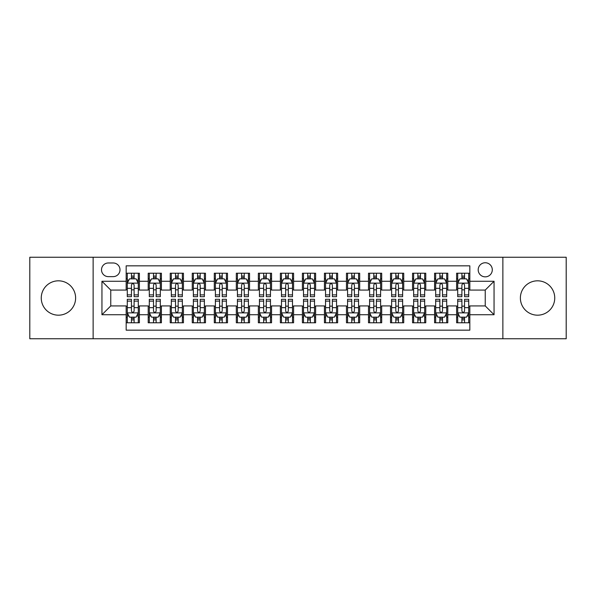 <?xml version="1.0" encoding="UTF-8"?>
<svg xmlns="http://www.w3.org/2000/svg" width="596" height="596" viewBox="0 0 596 596"><rect width="100%" height="100%" fill="white"/><g stroke="black" fill="none" stroke-linecap="round" stroke-linejoin="round"><path stroke-width="0.89" d="M537.562 280.82A17.18 17.18 0 0 0 520.383 298A17.18 17.18 0 0 0 537.562 315.18A17.18 17.18 0 0 0 554.742 298A17.18 17.18 0 0 0 537.562 280.82M58.438 280.82A17.18 17.18 0 0 0 41.258 298A17.18 17.18 0 0 0 58.438 315.18A17.18 17.18 0 0 0 75.617 298A17.18 17.18 0 0 0 58.438 280.82M485.241 262.754A7.048 7.048 0 0 0 478.193 269.802A7.048 7.048 0 0 0 485.241 276.849A7.048 7.048 0 0 0 492.296 269.802A7.048 7.048 0 0 0 485.241 262.754M502.868 338.751L566.2 338.751L566.2 257.248L502.868 257.248L502.868 338.751L93.132 338.751L93.132 257.248L29.8 257.248L29.8 338.751L93.132 338.751M469.827 273.221L456.611 273.221L456.611 281.26L447.797 281.26L447.797 290.073L456.611 290.073L456.611 281.26M447.797 281.26L447.797 273.221L434.581 273.221L434.581 281.26L425.767 281.26L425.767 290.073L434.581 290.073L434.581 281.26M425.767 281.26L425.767 273.221L412.551 273.221L412.551 281.26L403.738 281.26L403.738 290.073L412.551 290.073L412.551 281.26M403.738 281.26L403.738 273.221L390.522 273.221L390.522 281.26L381.708 281.26L381.708 290.073L390.522 290.073L390.522 281.26M381.708 281.26L381.708 273.221L368.492 273.221L368.492 281.26L359.679 281.26L359.679 290.073L368.492 290.073L368.492 281.26M359.679 281.26L359.679 273.221L346.462 273.221L346.462 281.26L337.649 281.26L337.649 290.073L346.462 290.073L346.462 281.26M337.649 281.26L337.649 273.221L324.433 273.221L324.433 281.26L315.627 281.26L315.627 290.073L324.433 290.073L324.433 281.26M315.627 281.26L315.627 273.221L302.403 273.221L302.403 281.26L293.597 281.26L293.597 290.073L302.403 290.073L302.403 281.26M293.597 281.26L293.597 273.221L280.373 273.221L280.373 281.26L271.567 281.26L271.567 290.073L280.373 290.073L280.373 281.26M271.567 281.26L271.567 273.221L258.351 273.221L258.351 281.26L249.538 281.26L249.538 290.073L258.351 290.073L258.351 281.26M249.538 281.26L249.538 273.221L236.321 273.221L236.321 281.26L227.508 281.26L227.508 290.073L236.321 290.073L236.321 281.26M227.508 281.26L227.508 273.221L214.292 273.221L214.292 281.26L205.478 281.26L205.478 290.073L214.292 290.073L214.292 281.26M205.478 281.26L205.478 273.221L192.262 273.221L192.262 281.26L183.449 281.26L183.449 290.073L192.262 290.073L192.262 281.26M183.449 281.26L183.449 273.221L170.232 273.221L170.232 281.26L161.419 281.26L161.419 290.073L170.232 290.073L170.232 281.26M161.419 281.26L161.419 273.221L148.203 273.221L148.203 290.073L139.389 290.073L139.389 273.221L126.173 273.221M126.173 322.779L139.389 322.779L139.389 305.927L148.203 305.927L148.203 322.779L161.419 322.779L161.419 305.927L170.232 305.927L170.232 314.74L161.419 314.74M170.232 314.74L170.232 322.779L183.449 322.779L183.449 305.927L192.262 305.927L192.262 314.74L183.449 314.74M192.262 314.74L192.262 322.779L205.478 322.779L205.478 305.927L214.292 305.927L214.292 314.74L205.478 314.74M214.292 314.74L214.292 322.779L227.508 322.779L227.508 305.927L236.321 305.927L236.321 314.74L227.508 314.74M236.321 314.74L236.321 322.779L249.538 322.779L249.538 305.927L258.351 305.927L258.351 314.74L249.538 314.74M258.351 314.74L258.351 322.779L271.567 322.779L271.567 305.927L280.373 305.927L280.373 314.74L271.567 314.74M280.373 314.74L280.373 322.779L293.597 322.779L293.597 305.927L302.403 305.927L302.403 314.74L293.597 314.74M302.403 314.74L302.403 322.779L315.627 322.779L315.627 305.927L324.433 305.927L324.433 314.74L315.627 314.74M324.433 314.74L324.433 322.779L337.649 322.779L337.649 305.927L346.462 305.927L346.462 314.74L337.649 314.74M346.462 314.74L346.462 322.779L359.679 322.779L359.679 305.927L368.492 305.927L368.492 314.74L359.679 314.74M368.492 314.74L368.492 322.779L381.708 322.779L381.708 305.927L390.522 305.927L390.522 314.74L381.708 314.74M390.522 314.74L390.522 322.779L403.738 322.779L403.738 305.927L412.551 305.927L412.551 314.74L403.738 314.74M412.551 314.74L412.551 322.779L425.767 322.779L425.767 305.927L434.581 305.927L434.581 314.74L425.767 314.74M434.581 314.74L434.581 322.779L447.797 322.779L447.797 305.927L456.611 305.927L456.611 314.74L447.797 314.74M108.33 276.633L113.18 276.633A6.832 6.832 0 0 0 120.005 269.802A6.832 6.832 0 0 0 113.18 262.978L108.33 262.978A6.832 6.832 0 0 0 101.506 269.802A6.832 6.832 0 0 0 108.33 276.633M502.868 257.248L93.132 257.248M469.827 281.26L469.827 265.838L126.173 265.838L126.173 290.073L110.759 290.073L110.759 305.927L126.173 305.927L126.173 330.162L469.827 330.162L469.827 305.927L485.241 305.927L485.241 290.073L469.827 290.073L469.827 281.26L494.054 281.26L494.054 314.74L469.827 314.74M126.173 314.74L101.946 314.74L101.946 281.26L126.173 281.26M456.611 314.74L456.611 322.779L469.827 322.779M126.173 278.727L127.276 278.727M131.463 278.727L134.107 278.727M138.294 278.727L139.389 278.727M126.173 289.85L127.276 289.85M131.463 289.85L134.107 289.85M138.294 289.85L139.389 289.85M126.173 306.15L127.276 306.15M131.463 306.15L134.107 306.15M138.294 306.15L139.389 306.15M126.173 317.273L127.276 317.273M131.463 317.273L134.107 317.273M138.294 317.273L139.389 317.273M148.203 289.85L149.305 289.85M153.492 289.85L156.137 289.85M160.324 289.85L161.419 289.85M148.203 278.727L149.305 278.727M153.492 278.727L156.137 278.727M160.324 278.727L161.419 278.727M148.203 306.15L149.305 306.15M153.492 306.15L156.137 306.15M160.324 306.15L161.419 306.15M148.203 317.273L149.305 317.273M153.492 317.273L156.137 317.273M160.324 317.273L161.419 317.273M170.232 306.15L171.335 306.15M175.522 306.15L178.167 306.15M182.346 306.15L183.449 306.15M170.232 317.273L171.335 317.273M175.522 317.273L178.167 317.273M182.346 317.273L183.449 317.273M170.232 278.727L171.335 278.727M175.522 278.727L178.167 278.727M182.346 278.727L183.449 278.727M170.232 289.85L171.335 289.85M175.522 289.85L178.167 289.85M182.346 289.85L183.449 289.85M192.262 306.15L193.365 306.15M197.552 306.15L200.189 306.15M204.376 306.15L205.478 306.15M192.262 317.273L193.365 317.273M197.552 317.273L200.189 317.273M204.376 317.273L205.478 317.273M192.262 278.727L193.365 278.727M197.552 278.727L200.189 278.727M204.376 278.727L205.478 278.727M192.262 289.85L193.365 289.85M197.552 289.85L200.189 289.85M204.376 289.85L205.478 289.85M214.292 306.15L215.394 306.15M219.581 306.15L222.219 306.15M226.405 306.15L227.508 306.15M214.292 317.273L215.394 317.273M219.581 317.273L222.219 317.273M226.405 317.273L227.508 317.273M214.292 278.727L215.394 278.727M219.581 278.727L222.219 278.727M226.405 278.727L227.508 278.727M214.292 289.85L215.394 289.85M219.581 289.85L222.219 289.85M226.405 289.85L227.508 289.85M236.321 306.15L237.424 306.15M241.603 306.15L244.248 306.15M248.435 306.15L249.538 306.15M236.321 317.273L237.424 317.273M241.603 317.273L244.248 317.273M248.435 317.273L249.538 317.273M236.321 278.727L237.424 278.727M241.603 278.727L244.248 278.727M248.435 278.727L249.538 278.727M236.321 289.85L237.424 289.85M241.603 289.85L244.248 289.85M248.435 289.85L249.538 289.85M258.351 306.15L259.446 306.15M263.633 306.15L266.278 306.15M270.465 306.15L271.567 306.15M258.351 317.273L259.446 317.273M263.633 317.273L266.278 317.273M270.465 317.273L271.567 317.273M258.351 278.727L259.446 278.727M263.633 278.727L266.278 278.727M270.465 278.727L271.567 278.727M258.351 289.85L259.446 289.85M263.633 289.85L266.278 289.85M270.465 289.85L271.567 289.85M280.373 306.15L281.476 306.15M285.663 306.15L288.308 306.15M292.494 306.15L293.597 306.15M280.373 317.273L281.476 317.273M285.663 317.273L288.308 317.273M292.494 317.273L293.597 317.273M280.373 278.727L281.476 278.727M285.663 278.727L288.308 278.727M292.494 278.727L293.597 278.727M280.373 289.85L281.476 289.85M285.663 289.85L288.308 289.85M292.494 289.85L293.597 289.85M302.403 306.15L303.506 306.15M307.692 306.15L310.337 306.15M314.524 306.15L315.627 306.15M302.403 317.273L303.506 317.273M307.692 317.273L310.337 317.273M314.524 317.273L315.627 317.273M302.403 278.727L303.506 278.727M307.692 278.727L310.337 278.727M314.524 278.727L315.627 278.727M302.403 289.85L303.506 289.85M307.692 289.85L310.337 289.85M314.524 289.85L315.627 289.85M324.433 306.15L325.535 306.15M329.722 306.15L332.367 306.15M336.554 306.15L337.649 306.15M324.433 317.273L325.535 317.273M329.722 317.273L332.367 317.273M336.554 317.273L337.649 317.273M324.433 278.727L325.535 278.727M329.722 278.727L332.367 278.727M336.554 278.727L337.649 278.727M324.433 289.85L325.535 289.85M329.722 289.85L332.367 289.85M336.554 289.85L337.649 289.85M346.462 306.15L347.565 306.15M351.752 306.15L354.397 306.15M358.576 306.15L359.679 306.15M346.462 317.273L347.565 317.273M351.752 317.273L354.397 317.273M358.576 317.273L359.679 317.273M346.462 278.727L347.565 278.727M351.752 278.727L354.397 278.727M358.576 278.727L359.679 278.727M346.462 289.85L347.565 289.85M351.752 289.85L354.397 289.85M358.576 289.85L359.679 289.85M368.492 306.15L369.595 306.15M373.781 306.15L376.419 306.15M380.606 306.15L381.708 306.15M368.492 317.273L369.595 317.273M373.781 317.273L376.419 317.273M380.606 317.273L381.708 317.273M368.492 278.727L369.595 278.727M373.781 278.727L376.419 278.727M380.606 278.727L381.708 278.727M368.492 289.85L369.595 289.85M373.781 289.85L376.419 289.85M380.606 289.85L381.708 289.85M390.522 306.15L391.624 306.15M395.811 306.15L398.448 306.15M402.635 306.15L403.738 306.15M390.522 317.273L391.624 317.273M395.811 317.273L398.448 317.273M402.635 317.273L403.738 317.273M390.522 278.727L391.624 278.727M395.811 278.727L398.448 278.727M402.635 278.727L403.738 278.727M390.522 289.85L391.624 289.85M395.811 289.85L398.448 289.85M402.635 289.85L403.738 289.85M412.551 306.15L413.654 306.15M417.833 306.15L420.478 306.15M424.665 306.15L425.767 306.15M412.551 317.273L413.654 317.273M417.833 317.273L420.478 317.273M424.665 317.273L425.767 317.273M412.551 278.727L413.654 278.727M417.833 278.727L420.478 278.727M424.665 278.727L425.767 278.727M412.551 289.85L413.654 289.85M417.833 289.85L420.478 289.85M424.665 289.85L425.767 289.85M434.581 306.15L435.676 306.15M439.863 306.15L442.508 306.15M446.695 306.15L447.797 306.15M434.581 317.273L435.676 317.273M439.863 317.273L442.508 317.273M446.695 317.273L447.797 317.273M434.581 278.727L435.676 278.727M439.863 278.727L442.508 278.727M446.695 278.727L447.797 278.727M434.581 289.85L435.676 289.85M439.863 289.85L442.508 289.85M446.695 289.85L447.797 289.85M456.611 306.15L457.706 306.15M461.893 306.15L464.537 306.15M468.724 306.15L469.827 306.15M456.611 317.273L457.706 317.273M461.893 317.273L464.537 317.273M468.724 317.273L469.827 317.273M456.611 278.727L457.706 278.727M461.893 278.727L464.537 278.727M468.724 278.727L469.827 278.727M456.611 289.85L457.706 289.85M461.893 289.85L464.537 289.85M468.724 289.85L469.827 289.85M110.759 290.073L101.946 281.26M110.759 305.927L101.946 314.74M494.054 281.26L485.241 290.073M494.054 314.74L485.241 305.927M134.107 276.082L131.463 276.082M138.294 294.886L134.107 294.886L134.107 296.681L138.294 296.681L138.294 283.242L136.089 278.839L129.481 278.839L127.276 283.242L127.276 296.681L131.463 296.681L131.463 294.886L127.276 294.886M127.276 283.242L127.276 273.221M138.294 283.242L138.294 273.221M131.463 278.839L131.463 273.221M134.107 273.221L134.107 278.839M134.107 294.886L134.107 284.895C133.228 283.197 132.342 283.197 131.463 284.895L131.463 294.886M131.463 319.918L134.107 319.918M127.276 301.114L131.463 301.114L131.463 299.319L127.276 299.319L127.276 312.758L129.481 317.161L136.089 317.161L138.294 312.758L138.294 299.319L134.107 299.319L134.107 301.114L138.294 301.114M138.294 312.758L138.294 322.779M127.276 312.758L127.276 322.779M134.107 317.161L134.107 322.779M131.463 322.779L131.463 317.161M131.463 301.114L131.463 311.105C132.342 312.803 133.221 312.803 134.107 311.105L134.107 301.114M156.137 276.082L153.492 276.082M160.324 294.886L156.137 294.886L156.137 296.681L160.324 296.681L160.324 283.242L158.119 278.839L151.511 278.839L149.305 283.242L149.305 296.681L153.492 296.681L153.492 294.886L149.305 294.886M149.305 283.242L149.305 273.221M160.324 283.242L160.324 273.221M153.492 278.839L153.492 273.221M156.137 273.221L156.137 278.839M156.137 294.886L156.137 284.895C155.258 283.197 154.371 283.197 153.492 284.895L153.492 294.886M178.167 276.082L175.522 276.082M182.346 294.886L178.167 294.886L178.167 296.681L182.346 296.681L182.346 283.242L180.148 278.839L173.54 278.839L171.335 283.242L171.335 296.681L175.522 296.681L175.522 294.886L171.335 294.886M171.335 283.242L171.335 273.221M182.346 283.242L182.346 273.221M175.522 278.839L175.522 273.221M178.167 273.221L178.167 278.839M178.167 294.886L178.167 284.895C177.28 283.197 176.401 283.197 175.522 284.895L175.522 294.886M200.189 276.082L197.552 276.082M204.376 294.886L200.189 294.886L200.189 296.681L204.376 296.681L204.376 283.242L202.178 278.839L195.57 278.839L193.365 283.242L193.365 296.681L197.552 296.681L197.552 294.886L193.365 294.886M193.365 283.242L193.365 273.221M204.376 283.242L204.376 273.221M197.552 278.839L197.552 273.221M200.189 273.221L200.189 278.839M200.189 294.886L200.189 284.895C199.31 283.197 198.431 283.197 197.552 284.895L197.552 294.886M222.219 276.082L219.581 276.082M226.405 294.886L222.219 294.886L222.219 296.681L226.405 296.681L226.405 283.242L224.2 278.839L217.592 278.839L215.394 283.242L215.394 296.681L219.581 296.681L219.581 294.886L215.394 294.886M215.394 283.242L215.394 273.221M226.405 283.242L226.405 273.221M219.581 278.839L219.581 273.221M222.219 273.221L222.219 278.839M222.219 294.886L222.219 284.895C221.34 283.197 220.46 283.197 219.581 284.895L219.581 294.886M153.492 319.918L156.137 319.918M149.305 301.114L153.492 301.114L153.492 299.319L149.305 299.319L149.305 312.758L151.511 317.161L158.119 317.161L160.324 312.758L160.324 299.319L156.137 299.319L156.137 301.114L160.324 301.114M160.324 312.758L160.324 322.779M149.305 312.758L149.305 322.779M156.137 317.161L156.137 322.779M153.492 322.779L153.492 317.161M153.492 301.114L153.492 311.105C154.371 312.803 155.251 312.803 156.137 311.105L156.137 301.114M175.522 319.918L178.167 319.918M171.335 301.114L175.522 301.114L175.522 299.319L171.335 299.319L171.335 312.758L173.54 317.161L180.148 317.161L182.346 312.758L182.346 299.319L178.167 299.319L178.167 301.114L182.346 301.114M182.346 312.758L182.346 322.779M171.335 312.758L171.335 322.779M178.167 317.161L178.167 322.779M175.522 322.779L175.522 317.161M175.522 301.114L175.522 311.105C176.401 312.803 177.28 312.803 178.167 311.105L178.167 301.114M197.552 319.918L200.189 319.918M193.365 301.114L197.552 301.114L197.552 299.319L193.365 299.319L193.365 312.758L195.57 317.161L202.178 317.161L204.376 312.758L204.376 299.319L200.189 299.319L200.189 301.114L204.376 301.114M204.376 312.758L204.376 322.779M193.365 312.758L193.365 322.779M200.189 317.161L200.189 322.779M197.552 322.779L197.552 317.161M197.552 301.114L197.552 311.105C198.431 312.803 199.31 312.803 200.189 311.105L200.189 301.114M219.581 319.918L222.219 319.918M215.394 301.114L219.581 301.114L219.581 299.319L215.394 299.319L215.394 312.758L217.592 317.161L224.2 317.161L226.405 312.758L226.405 299.319L222.219 299.319L222.219 301.114L226.405 301.114M226.405 312.758L226.405 322.779M215.394 312.758L215.394 322.779M222.219 317.161L222.219 322.779M219.581 322.779L219.581 317.161M219.581 301.114L219.581 311.105C220.46 312.803 221.34 312.803 222.219 311.105L222.219 301.114M244.248 276.082L241.603 276.082M248.435 294.886L244.248 294.886L244.248 296.681L248.435 296.681L248.435 283.242L246.23 278.839L239.622 278.839L237.424 283.242L237.424 296.681L241.603 296.681L241.603 294.886L237.424 294.886M237.424 283.242L237.424 273.221M248.435 283.242L248.435 273.221M241.603 278.839L241.603 273.221M244.248 273.221L244.248 278.839M244.248 294.886L244.248 284.895C243.369 283.197 242.49 283.197 241.603 284.895L241.603 294.886M241.603 319.918L244.248 319.918M237.424 301.114L241.603 301.114L241.603 299.319L237.424 299.319L237.424 312.758L239.622 317.161L246.23 317.161L248.435 312.758L248.435 299.319L244.248 299.319L244.248 301.114L248.435 301.114M248.435 312.758L248.435 322.779M237.424 312.758L237.424 322.779M244.248 317.161L244.248 322.779M241.603 322.779L241.603 317.161M241.603 301.114L241.603 311.105C242.49 312.803 243.369 312.803 244.248 311.105L244.248 301.114M266.278 276.082L263.633 276.082M270.465 294.886L266.278 294.886L266.278 296.681L270.465 296.681L270.465 283.242L268.26 278.839L261.651 278.839L259.446 283.242L259.446 296.681L263.633 296.681L263.633 294.886L259.446 294.886M259.446 283.242L259.446 273.221M270.465 283.242L270.465 273.221M263.633 278.839L263.633 273.221M266.278 273.221L266.278 278.839M266.278 294.886L266.278 284.895C265.399 283.197 264.52 283.197 263.633 284.895L263.633 294.886M288.308 276.082L285.663 276.082M292.494 294.886L288.308 294.886L288.308 296.681L292.494 296.681L292.494 283.242L290.289 278.839L283.681 278.839L281.476 283.242L281.476 296.681L285.663 296.681L285.663 294.886L281.476 294.886M281.476 283.242L281.476 273.221M292.494 283.242L292.494 273.221M285.663 278.839L285.663 273.221M288.308 273.221L288.308 278.839M288.308 294.886L288.308 284.895C287.428 283.197 286.549 283.197 285.663 284.895L285.663 294.886M310.337 276.082L307.692 276.082M314.524 294.886L310.337 294.886L310.337 296.681L314.524 296.681L314.524 283.242L312.319 278.839L305.711 278.839L303.506 283.242L303.506 296.681L307.692 296.681L307.692 294.886L303.506 294.886M303.506 283.242L303.506 273.221M314.524 283.242L314.524 273.221M307.692 278.839L307.692 273.221M310.337 273.221L310.337 278.839M310.337 294.886L310.337 284.895C309.458 283.197 308.572 283.197 307.692 284.895L307.692 294.886M332.367 276.082L329.722 276.082M336.554 294.886L332.367 294.886L332.367 296.681L336.554 296.681L336.554 283.242L334.349 278.839L327.74 278.839L325.535 283.242L325.535 296.681L329.722 296.681L329.722 294.886L325.535 294.886M325.535 283.242L325.535 273.221M336.554 283.242L336.554 273.221M329.722 278.839L329.722 273.221M332.367 273.221L332.367 278.839M332.367 294.886L332.367 284.895C331.488 283.197 330.601 283.197 329.722 284.895L329.722 294.886M354.397 276.082L351.752 276.082M358.576 294.886L354.397 294.886L354.397 296.681L358.576 296.681L358.576 283.242L356.378 278.839L349.77 278.839L347.565 283.242L347.565 296.681L351.752 296.681L351.752 294.886L347.565 294.886M347.565 283.242L347.565 273.221M358.576 283.242L358.576 273.221M351.752 278.839L351.752 273.221M354.397 273.221L354.397 278.839M354.397 294.886L354.397 284.895C353.51 283.197 352.631 283.197 351.752 284.895L351.752 294.886M263.633 319.918L266.278 319.918M259.446 301.114L263.633 301.114L263.633 299.319L259.446 299.319L259.446 312.758L261.651 317.161L268.26 317.161L270.465 312.758L270.465 299.319L266.278 299.319L266.278 301.114L270.465 301.114M270.465 312.758L270.465 322.779M259.446 312.758L259.446 322.779M266.278 317.161L266.278 322.779M263.633 322.779L263.633 317.161M263.633 301.114L263.633 311.105C264.512 312.803 265.399 312.803 266.278 311.105L266.278 301.114M285.663 319.918L288.308 319.918M281.476 301.114L285.663 301.114L285.663 299.319L281.476 299.319L281.476 312.758L283.681 317.161L290.289 317.161L292.494 312.758L292.494 299.319L288.308 299.319L288.308 301.114L292.494 301.114M292.494 312.758L292.494 322.779M281.476 312.758L281.476 322.779M288.308 317.161L288.308 322.779M285.663 322.779L285.663 317.161M285.663 301.114L285.663 311.105C286.542 312.803 287.428 312.803 288.308 311.105L288.308 301.114M307.692 319.918L310.337 319.918M303.506 301.114L307.692 301.114L307.692 299.319L303.506 299.319L303.506 312.758L305.711 317.161L312.319 317.161L314.524 312.758L314.524 299.319L310.337 299.319L310.337 301.114L314.524 301.114M314.524 312.758L314.524 322.779M303.506 312.758L303.506 322.779M310.337 317.161L310.337 322.779M307.692 322.779L307.692 317.161M307.692 301.114L307.692 311.105C308.572 312.803 309.451 312.803 310.337 311.105L310.337 301.114M329.722 319.918L332.367 319.918M325.535 301.114L329.722 301.114L329.722 299.319L325.535 299.319L325.535 312.758L327.74 317.161L334.349 317.161L336.554 312.758L336.554 299.319L332.367 299.319L332.367 301.114L336.554 301.114M336.554 312.758L336.554 322.779M325.535 312.758L325.535 322.779M332.367 317.161L332.367 322.779M329.722 322.779L329.722 317.161M329.722 301.114L329.722 311.105C330.601 312.803 331.48 312.803 332.367 311.105L332.367 301.114M351.752 319.918L354.397 319.918M347.565 301.114L351.752 301.114L351.752 299.319L347.565 299.319L347.565 312.758L349.77 317.161L356.378 317.161L358.576 312.758L358.576 299.319L354.397 299.319L354.397 301.114L358.576 301.114M358.576 312.758L358.576 322.779M347.565 312.758L347.565 322.779M354.397 317.161L354.397 322.779M351.752 322.779L351.752 317.161M351.752 301.114L351.752 311.105C352.631 312.803 353.51 312.803 354.397 311.105L354.397 301.114M376.419 276.082L373.781 276.082M380.606 294.886L376.419 294.886L376.419 296.681L380.606 296.681L380.606 283.242L378.408 278.839L371.8 278.839L369.595 283.242L369.595 296.681L373.781 296.681L373.781 294.886L369.595 294.886M369.595 283.242L369.595 273.221M380.606 283.242L380.606 273.221M373.781 278.839L373.781 273.221M376.419 273.221L376.419 278.839M376.419 294.886L376.419 284.895C375.54 283.197 374.66 283.197 373.781 284.895L373.781 294.886M373.781 319.918L376.419 319.918M369.595 301.114L373.781 301.114L373.781 299.319L369.595 299.319L369.595 312.758L371.8 317.161L378.408 317.161L380.606 312.758L380.606 299.319L376.419 299.319L376.419 301.114L380.606 301.114M380.606 312.758L380.606 322.779M369.595 312.758L369.595 322.779M376.419 317.161L376.419 322.779M373.781 322.779L373.781 317.161M373.781 301.114L373.781 311.105C374.66 312.803 375.54 312.803 376.419 311.105L376.419 301.114M398.448 276.082L395.811 276.082M402.635 294.886L398.448 294.886L398.448 296.681L402.635 296.681L402.635 283.242L400.43 278.839L393.822 278.839L391.624 283.242L391.624 296.681L395.811 296.681L395.811 294.886L391.624 294.886M391.624 283.242L391.624 273.221M402.635 283.242L402.635 273.221M395.811 278.839L395.811 273.221M398.448 273.221L398.448 278.839M398.448 294.886L398.448 284.895C397.569 283.197 396.69 283.197 395.811 284.895L395.811 294.886M395.811 319.918L398.448 319.918M391.624 301.114L395.811 301.114L395.811 299.319L391.624 299.319L391.624 312.758L393.822 317.161L400.43 317.161L402.635 312.758L402.635 299.319L398.448 299.319L398.448 301.114L402.635 301.114M402.635 312.758L402.635 322.779M391.624 312.758L391.624 322.779M398.448 317.161L398.448 322.779M395.811 322.779L395.811 317.161M395.811 301.114L395.811 311.105C396.69 312.803 397.569 312.803 398.448 311.105L398.448 301.114M420.478 276.082L417.833 276.082M424.665 294.886L420.478 294.886L420.478 296.681L424.665 296.681L424.665 283.242L422.46 278.839L415.852 278.839L413.654 283.242L413.654 296.681L417.833 296.681L417.833 294.886L413.654 294.886M413.654 283.242L413.654 273.221M424.665 283.242L424.665 273.221M417.833 278.839L417.833 273.221M420.478 273.221L420.478 278.839M420.478 294.886L420.478 284.895C419.599 283.197 418.72 283.197 417.833 284.895L417.833 294.886M417.833 319.918L420.478 319.918M413.654 301.114L417.833 301.114L417.833 299.319L413.654 299.319L413.654 312.758L415.852 317.161L422.46 317.161L424.665 312.758L424.665 299.319L420.478 299.319L420.478 301.114L424.665 301.114M424.665 312.758L424.665 322.779M413.654 312.758L413.654 322.779M420.478 317.161L420.478 322.779M417.833 322.779L417.833 317.161M417.833 301.114L417.833 311.105C418.72 312.803 419.599 312.803 420.478 311.105L420.478 301.114M442.508 276.082L439.863 276.082M446.695 294.886L442.508 294.886L442.508 296.681L446.695 296.681L446.695 283.242L444.489 278.839L437.881 278.839L435.676 283.242L435.676 296.681L439.863 296.681L439.863 294.886L435.676 294.886M435.676 283.242L435.676 273.221M446.695 283.242L446.695 273.221M439.863 278.839L439.863 273.221M442.508 273.221L442.508 278.839M442.508 294.886L442.508 284.895C441.629 283.197 440.749 283.197 439.863 284.895L439.863 294.886M439.863 319.918L442.508 319.918M435.676 301.114L439.863 301.114L439.863 299.319L435.676 299.319L435.676 312.758L437.881 317.161L444.489 317.161L446.695 312.758L446.695 299.319L442.508 299.319L442.508 301.114L446.695 301.114M446.695 312.758L446.695 322.779M435.676 312.758L435.676 322.779M442.508 317.161L442.508 322.779M439.863 322.779L439.863 317.161M439.863 301.114L439.863 311.105C440.742 312.803 441.629 312.803 442.508 311.105L442.508 301.114M464.537 276.082L461.893 276.082M468.724 294.886L464.537 294.886L464.537 296.681L468.724 296.681L468.724 283.242L466.519 278.839L459.911 278.839L457.706 283.242L457.706 296.681L461.893 296.681L461.893 294.886L457.706 294.886M457.706 283.242L457.706 273.221M468.724 283.242L468.724 273.221M461.893 278.839L461.893 273.221M464.537 273.221L464.537 278.839M464.537 294.886L464.537 284.895C463.658 283.197 462.779 283.197 461.893 284.895L461.893 294.886M461.893 319.918L464.537 319.918M457.706 301.114L461.893 301.114L461.893 299.319L457.706 299.319L457.706 312.758L459.911 317.161L466.519 317.161L468.724 312.758L468.724 299.319L464.537 299.319L464.537 301.114L468.724 301.114M468.724 312.758L468.724 322.779M457.706 312.758L457.706 322.779M464.537 317.161L464.537 322.779M461.893 322.779L461.893 317.161M461.893 301.114L461.893 311.105C462.772 312.803 463.658 312.803 464.537 311.105L464.537 301.114M148.203 314.74L139.389 314.74M148.203 281.26L139.389 281.26M138.235 283.13L127.335 283.13M127.276 280.046L128.878 280.046M136.693 280.046L138.294 280.046M131.463 288.345L127.276 288.345M138.294 288.345L134.107 288.345M134.107 277.483L131.463 277.483M127.335 312.87L138.235 312.87M138.294 315.954L136.693 315.954M128.878 315.954L127.276 315.954M134.107 307.655L138.294 307.655M127.276 307.655L131.463 307.655M131.463 318.517L134.107 318.517M160.264 283.13L149.358 283.13M149.305 280.046L150.9 280.046M158.722 280.046L160.324 280.046M153.492 288.345L149.305 288.345M160.324 288.345L156.137 288.345M156.137 277.483L153.492 277.483M182.294 283.13L171.387 283.13M171.335 280.046L172.929 280.046M180.752 280.046L182.346 280.046M175.522 288.345L171.335 288.345M182.346 288.345L178.167 288.345M178.167 277.483L175.522 277.483M204.324 283.13L193.417 283.13M193.365 280.046L194.959 280.046M202.782 280.046L204.376 280.046M197.552 288.345L193.365 288.345M204.376 288.345L200.189 288.345M200.189 277.483L197.552 277.483M226.353 283.13L215.447 283.13M215.394 280.046L216.989 280.046M224.811 280.046L226.405 280.046M219.581 288.345L215.394 288.345M226.405 288.345L222.219 288.345M222.219 277.483L219.581 277.483M149.358 312.87L160.264 312.87M160.324 315.954L158.722 315.954M150.9 315.954L149.305 315.954M156.137 307.655L160.324 307.655M149.305 307.655L153.492 307.655M153.492 318.517L156.137 318.517M171.387 312.87L182.294 312.87M182.346 315.954L180.752 315.954M172.929 315.954L171.335 315.954M178.167 307.655L182.346 307.655M171.335 307.655L175.522 307.655M175.522 318.517L178.167 318.517M193.417 312.87L204.324 312.87M204.376 315.954L202.782 315.954M194.959 315.954L193.365 315.954M200.189 307.655L204.376 307.655M193.365 307.655L197.552 307.655M197.552 318.517L200.189 318.517M215.447 312.87L226.353 312.87M226.405 315.954L224.811 315.954M216.989 315.954L215.394 315.954M222.219 307.655L226.405 307.655M215.394 307.655L219.581 307.655M219.581 318.517L222.219 318.517M248.383 283.13L237.476 283.13M237.424 280.046L239.018 280.046M246.841 280.046L248.435 280.046M241.603 288.345L237.424 288.345M248.435 288.345L244.248 288.345M244.248 277.483L241.603 277.483M237.476 312.87L248.383 312.87M248.435 315.954L246.841 315.954M239.018 315.954L237.424 315.954M244.248 307.655L248.435 307.655M237.424 307.655L241.603 307.655M241.603 318.517L244.248 318.517M270.413 283.13L259.506 283.13M259.446 280.046L261.048 280.046M268.87 280.046L270.465 280.046M263.633 288.345L259.446 288.345M270.465 288.345L266.278 288.345M266.278 277.483L263.633 277.483M292.435 283.13L281.535 283.13M281.476 280.046L283.078 280.046M290.893 280.046L292.494 280.046M285.663 288.345L281.476 288.345M292.494 288.345L288.308 288.345M288.308 277.483L285.663 277.483M314.464 283.13L303.565 283.13M303.506 280.046L305.107 280.046M312.922 280.046L314.524 280.046M307.692 288.345L303.506 288.345M314.524 288.345L310.337 288.345M310.337 277.483L307.692 277.483M336.494 283.13L325.587 283.13M325.535 280.046L327.13 280.046M334.952 280.046L336.554 280.046M329.722 288.345L325.535 288.345M336.554 288.345L332.367 288.345M332.367 277.483L329.722 277.483M358.524 283.13L347.617 283.13M347.565 280.046L349.159 280.046M356.982 280.046L358.576 280.046M351.752 288.345L347.565 288.345M358.576 288.345L354.397 288.345M354.397 277.483L351.752 277.483M259.506 312.87L270.413 312.87M270.465 315.954L268.87 315.954M261.048 315.954L259.446 315.954M266.278 307.655L270.465 307.655M259.446 307.655L263.633 307.655M263.633 318.517L266.278 318.517M281.535 312.87L292.435 312.87M292.494 315.954L290.893 315.954M283.078 315.954L281.476 315.954M288.308 307.655L292.494 307.655M281.476 307.655L285.663 307.655M285.663 318.517L288.308 318.517M303.565 312.87L314.464 312.87M314.524 315.954L312.922 315.954M305.107 315.954L303.506 315.954M310.337 307.655L314.524 307.655M303.506 307.655L307.692 307.655M307.692 318.517L310.337 318.517M325.587 312.87L336.494 312.87M336.554 315.954L334.952 315.954M327.13 315.954L325.535 315.954M332.367 307.655L336.554 307.655M325.535 307.655L329.722 307.655M329.722 318.517L332.367 318.517M347.617 312.87L358.524 312.87M358.576 315.954L356.982 315.954M349.159 315.954L347.565 315.954M354.397 307.655L358.576 307.655M347.565 307.655L351.752 307.655M351.752 318.517L354.397 318.517M380.553 283.13L369.647 283.13M369.595 280.046L371.189 280.046M379.011 280.046L380.606 280.046M373.781 288.345L369.595 288.345M380.606 288.345L376.419 288.345M376.419 277.483L373.781 277.483M369.647 312.87L380.553 312.87M380.606 315.954L379.011 315.954M371.189 315.954L369.595 315.954M376.419 307.655L380.606 307.655M369.595 307.655L373.781 307.655M373.781 318.517L376.419 318.517M402.583 283.13L391.676 283.13M391.624 280.046L393.218 280.046M401.041 280.046L402.635 280.046M395.811 288.345L391.624 288.345M402.635 288.345L398.448 288.345M398.448 277.483L395.811 277.483M391.676 312.87L402.583 312.87M402.635 315.954L401.041 315.954M393.218 315.954L391.624 315.954M398.448 307.655L402.635 307.655M391.624 307.655L395.811 307.655M395.811 318.517L398.448 318.517M424.613 283.13L413.706 283.13M413.654 280.046L415.248 280.046M423.071 280.046L424.665 280.046M417.833 288.345L413.654 288.345M424.665 288.345L420.478 288.345M420.478 277.483L417.833 277.483M413.706 312.87L424.613 312.87M424.665 315.954L423.071 315.954M415.248 315.954L413.654 315.954M420.478 307.655L424.665 307.655M413.654 307.655L417.833 307.655M417.833 318.517L420.478 318.517M446.642 283.13L435.736 283.13M435.676 280.046L437.278 280.046M445.1 280.046L446.695 280.046M439.863 288.345L435.676 288.345M446.695 288.345L442.508 288.345M442.508 277.483L439.863 277.483M435.736 312.87L446.642 312.87M446.695 315.954L445.1 315.954M437.278 315.954L435.676 315.954M442.508 307.655L446.695 307.655M435.676 307.655L439.863 307.655M439.863 318.517L442.508 318.517M468.665 283.13L457.765 283.13M457.706 280.046L459.307 280.046M467.122 280.046L468.724 280.046M461.893 288.345L457.706 288.345M468.724 288.345L464.537 288.345M464.537 277.483L461.893 277.483M457.765 312.87L468.665 312.87M468.724 315.954L467.122 315.954M459.307 315.954L457.706 315.954M464.537 307.655L468.724 307.655M457.706 307.655L461.893 307.655M461.893 318.517L464.537 318.517"/></g></svg>
